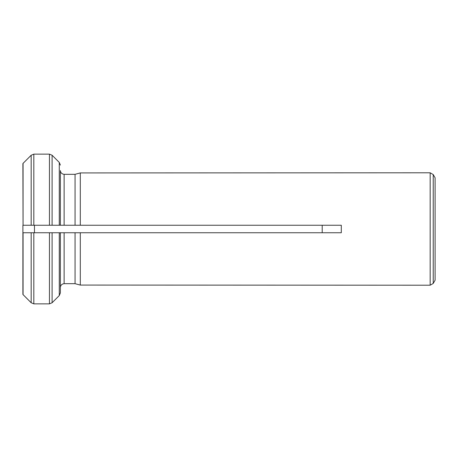 <?xml version="1.0" encoding="UTF-8"?>
<svg xmlns="http://www.w3.org/2000/svg" width="458" height="458" viewBox="0 0 458 458"><rect width="100%" height="100%" fill="white"/><g stroke="black" fill="none" stroke-linecap="round" stroke-linejoin="round"><path stroke-width="0.69" d="M430.165 172.792L80.299 172.918L75.055 174.326L80.299 172.918L80.299 225.25L341.296 225.25L341.296 232.75L64.12 232.75L80.299 232.75L80.299 285.082L75.055 283.674L80.299 285.082L430.165 285.208L430.165 172.792L433.228 174.561L433.228 283.439L430.165 285.208M33.818 303.854L33.818 232.75L31.173 232.75L31.173 302.755L22.9 294.46L22.9 232.75L60.37 232.75L60.37 292.914L59.277 295.57L52.103 302.755L49.453 303.854L33.818 303.854L31.173 302.755L22.9 294.46M49.453 303.854L49.453 232.75L64.12 232.75L64.12 283.674C61.882 283.943 60.633 285.197 60.37 287.429L60.37 292.914M23.06 163.369L31.173 155.245L23.06 163.369L23.06 225.25L22.9 163.54M64.12 225.25L64.12 174.326C61.887 174.057 60.639 172.803 60.37 170.571L60.37 225.25L49.453 225.25L80.299 225.25L75.055 225.25L75.055 174.326L64.12 174.326C61.887 174.057 60.639 172.803 60.37 170.571M60.37 165.086L59.277 162.43L52.103 155.245L49.453 154.146L49.453 225.25L23.06 225.25M31.173 232.75L22.9 232.75L22.9 225.25L33.818 225.25L33.818 154.146L49.453 154.146M59.277 225.25L59.277 162.43L52.103 155.245L52.103 225.25M33.818 154.146L31.173 155.245L31.173 225.25M75.055 232.75L75.055 283.674L64.12 283.674C61.882 283.943 60.633 285.197 60.37 287.429M34.47 232.75L34.47 225.25M322.203 225.25L322.203 232.75M433.228 174.561L435.1 177.801L435.1 280.199L433.228 283.439M435.1 187.889L435.1 270.111M59.277 232.75L59.277 295.57L52.103 302.755L52.103 232.75M23.06 294.631L23.06 232.75"/></g></svg>
